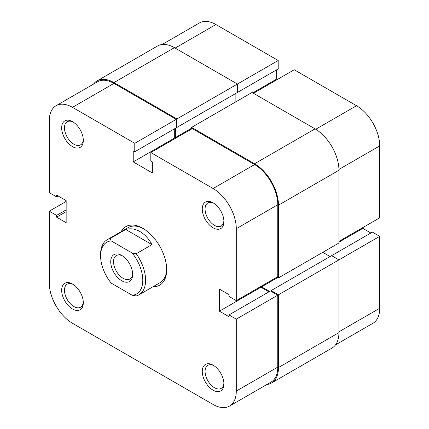 <?xml version="1.0" encoding="UTF-8"?>
<svg xmlns="http://www.w3.org/2000/svg" width="429" height="429" viewBox="0 0 429 429"><rect width="100%" height="100%" fill="white"/><g stroke="black" fill="none" stroke-linecap="round" stroke-linejoin="round"><path stroke-width="0.64" d="M132.663 274.41A15.508 8.955 60 0 1 121.697 280.743A15.508 8.955 60 0 1 110.73 261.749A15.508 8.955 60 0 1 121.697 255.416A15.508 8.955 60 0 1 132.663 274.41M122.426 255.861A13.524 7.808 -120 0 0 116.345 255.555A13.524 7.808 -120 0 0 113.54 261.749A13.524 7.808 -120 0 0 119.444 275.354A13.524 7.808 -120 0 0 129.864 278.979A13.524 7.808 -120 0 0 132.641 273.557M109.99 238.588L111.175 240.894A29.826 17.219 -120 0 0 100.606 255.904L100.606 254.279A31.816 18.372 60 0 1 107.196 239.714A31.816 18.372 60 0 1 109.99 238.588L125.735 229.494C130.411 228.137 135.156 228.823 139.977 231.547C144.777 234.379 148.772 238.738 151.968 244.637L136.218 253.732A31.816 18.372 60 0 1 139.012 294.82A31.816 18.372 60 0 1 136.218 295.946L132.218 295.259A29.826 17.219 -120 0 0 142.787 280.255A29.826 17.219 -120 0 0 132.218 253.046L136.218 253.732M100.606 255.904A29.826 17.219 -120 0 0 111.175 283.113L132.218 295.259M111.175 240.894L132.218 253.046M125.735 229.494L151.968 244.637M93.49 84.116A33.805 19.52 60 0 1 97.061 80.904A33.805 19.52 60 0 1 113.964 82.582L176.957 118.951L176.957 127.392L176.255 126.984M97.061 80.904L157.523 46A33.805 19.52 60 0 1 174.426 47.673L113.964 82.582M162.092 44.509L199.501 22.914A32.813 18.946 60 0 1 215.905 24.539L278.196 60.5L176.957 118.951M176.957 127.392L237.419 92.487L237.419 84.041L174.426 47.673M175.413 128.287L175.413 137.537L191.581 128.207M235.875 93.377L235.875 101.818M176.115 137.945L175.413 137.537M315.036 128.856L254.574 163.76A33.805 19.52 60 0 1 278.48 205.164L278.48 277.901L338.942 242.996L338.942 170.254A33.805 19.52 60 0 0 315.036 128.856L252.043 92.487L191.581 127.392L191.581 129.016M254.574 163.76L191.581 127.392M278.48 277.901L277.07 277.091M277.772 277.493L261.604 286.829L261.604 286.02M269.621 291.457L261.604 286.829M330.083 256.553L322.769 252.332M338.942 332.62L278.48 367.524A33.805 19.52 60 0 1 271.477 383L331.939 348.096A33.805 19.52 60 0 0 338.942 332.62L338.942 259.877L331.628 255.657L271.166 290.567L271.166 291.377M338.942 331.805L379.719 308.263L379.719 236.336L278.48 294.787L271.166 290.567M278.48 367.524L278.48 294.787M271.477 383A33.805 19.52 60 0 1 266.908 384.491M338.942 241.371L379.719 217.83L379.719 145.903L338.931 169.45M236.717 92.889L278.196 68.94L278.196 60.5M277.354 79.494L276.651 79.092L276.651 69.836M253.448 93.297L294.224 69.755L356.515 105.716A32.813 18.946 60 0 1 379.719 145.903M370.86 233.011L362.843 228.384L362.843 227.568M379.719 236.336L372.404 232.116L331.628 255.657M379.719 308.263A32.813 18.946 60 0 1 372.919 323.284L335.51 344.884M338.942 242.181L362.843 228.384M252.745 92.889L276.651 79.092M121.171 231.644A33.805 19.52 60 0 1 142.787 228.298L142.787 228.298A33.805 19.52 60 0 1 142.787 228.303A33.805 19.52 60 0 1 166.693 269.702A33.805 19.52 60 0 1 152.987 286.754M139.012 294.82L160.103 282.641A31.816 18.372 -120 0 0 166.683 268.87M72.485 283.993L72.485 283.993A15.31 8.843 60 0 1 83.312 302.745A15.31 8.843 60 0 1 72.485 308.993A15.31 8.843 60 0 1 61.658 290.24A15.31 8.843 60 0 1 72.485 283.993M73.214 284.438A13.32 7.69 -120 0 0 67.23 284.143A13.32 7.69 -120 0 0 65.187 294.82A13.32 7.69 -120 0 0 73.89 306.558A13.32 7.69 -120 0 0 80.55 307.218A13.32 7.69 -120 0 0 83.285 301.887M72.485 121.627L72.485 121.627A15.31 8.843 60 0 1 83.312 140.38A15.31 8.843 60 0 1 72.485 146.632A15.31 8.843 60 0 1 61.658 127.88A15.31 8.843 60 0 1 72.485 121.627M73.214 122.077A13.32 7.69 -120 0 0 67.23 121.782A13.32 7.69 -120 0 0 65.187 132.459A13.32 7.69 -120 0 0 73.89 144.198A13.32 7.69 -120 0 0 80.55 144.857A13.32 7.69 -120 0 0 83.285 139.527M213.095 365.17L213.095 365.17A15.31 8.843 60 0 1 223.922 383.923A15.31 8.843 60 0 1 213.095 390.175A15.31 8.843 60 0 1 202.268 371.423A15.31 8.843 60 0 1 213.095 365.17M213.819 365.621A13.32 7.69 -120 0 0 207.84 365.326A13.32 7.69 -120 0 0 205.797 375.997A13.32 7.69 -120 0 0 214.5 387.741A13.32 7.69 -120 0 0 221.16 388.401A13.32 7.69 -120 0 0 223.895 383.07M213.095 202.81L213.095 202.81A15.31 8.843 60 0 1 223.922 221.562A15.31 8.843 60 0 1 213.095 227.815A15.31 8.843 60 0 1 202.268 209.062A15.31 8.843 60 0 1 213.095 202.81M213.819 203.255A13.32 7.69 -120 0 0 207.84 202.96A13.32 7.69 -120 0 0 205.797 213.637A13.32 7.69 -120 0 0 214.5 225.375A13.32 7.69 -120 0 0 221.16 226.035A13.32 7.69 -120 0 0 223.895 220.71M236.293 391.066L236.293 319.144L277.772 295.195L277.772 367.122A32.813 18.946 60 0 1 270.978 382.142L229.499 406.086A32.813 18.946 -120 0 0 236.293 391.066L277.772 367.122M236.293 300.632L236.293 228.705A32.813 18.946 -120 0 0 213.095 188.519L150.804 152.558L192.283 128.609L254.574 164.575A32.813 18.946 60 0 1 277.772 204.756L277.772 276.684L236.293 300.632L228.984 296.412L228.984 294.626L219.423 289.103L219.423 311.186L228.984 316.704L228.984 314.918L236.293 319.144M229.499 406.086A32.813 18.946 -120 0 1 213.095 404.461L72.485 323.284A32.813 18.946 -120 0 1 49.281 283.097L49.281 211.17L56.596 215.396L56.596 217.181L66.157 222.699L66.157 200.616L56.596 195.098L56.596 196.884L49.281 192.664L49.281 120.737A32.813 18.946 -120 0 1 56.081 105.716L97.56 81.767A32.813 18.946 60 0 1 113.964 83.392L176.255 119.353L176.255 127.799L134.776 151.748L133.226 150.852L133.226 161.894L152.349 172.935L152.349 161.894L150.804 160.998L150.804 152.558M143.501 228.727A31.816 18.372 -120 0 0 128.287 227.536L107.196 239.714M174.705 128.689L174.705 137.945L175.413 138.352M260.902 286.427L260.902 287.237L268.913 291.865M228.984 314.918L270.463 290.969L277.772 295.195M176.255 119.353L134.776 143.302L134.776 151.748M134.776 143.302L72.485 107.341A32.813 18.946 -120 0 0 56.081 105.716M49.281 211.17L66.157 201.432M58.14 195.989L56.596 196.884M66.157 211.658L56.596 217.181M66.157 209.872L56.596 215.396M174.705 137.945L133.226 161.894M260.902 287.237L219.423 311.186M338.942 170.254L278.48 205.164M215.905 24.539L175.129 48.08M315.728 129.263L356.515 105.716M213.095 188.519L254.574 164.575M113.964 83.392L72.485 107.341M277.772 204.756L236.293 228.705"/></g></svg>
